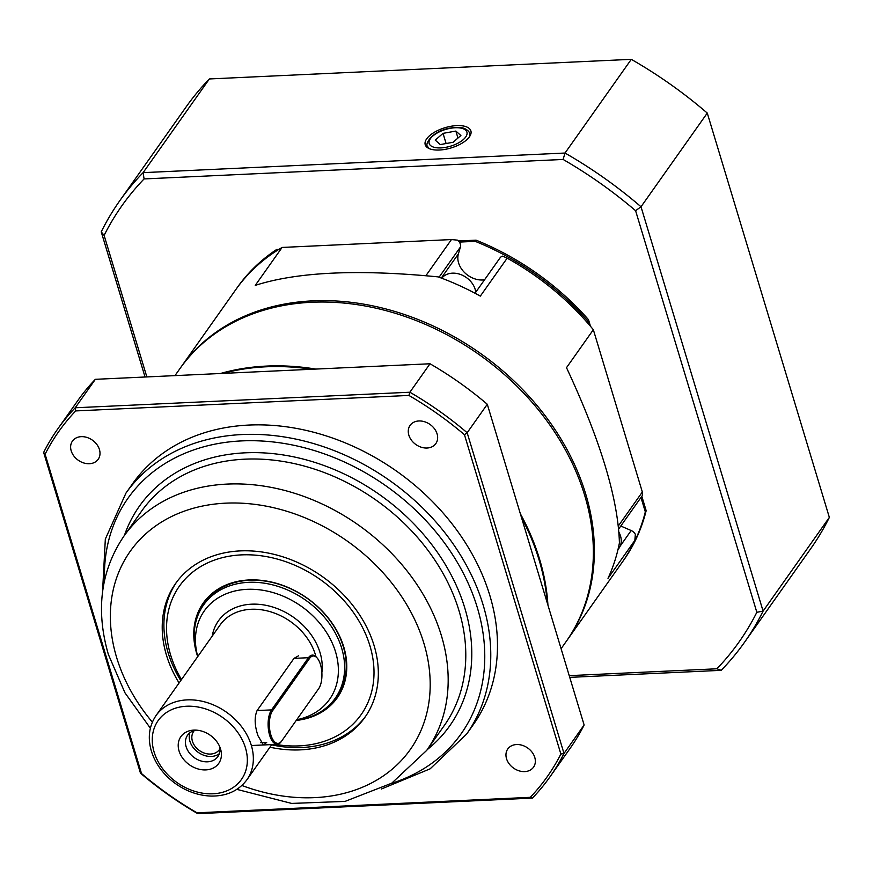 <?xml version="1.0" encoding="UTF-8"?>
<svg xmlns="http://www.w3.org/2000/svg" width="873" height="873" viewBox="0 0 873 873"><rect width="100%" height="100%" fill="white"/><g stroke="black" fill="none" stroke-linecap="round" stroke-linejoin="round"><path stroke-width="1.31" d="M524.738 771.601A15.769 12.287 -144.7 0 0 533.523 767.181A15.769 12.287 -144.7 0 0 527.75 748.041A15.769 12.287 -144.7 0 0 507.78 748.969A15.769 12.287 -144.7 0 0 509.177 763.853A15.769 12.287 -144.7 0 0 524.738 771.601M427.039 448.024A15.769 12.287 -144.7 0 0 435.834 443.593A15.769 12.287 -144.7 0 0 430.051 424.464A15.769 12.287 -144.7 0 0 410.092 425.391A15.769 12.287 -144.7 0 0 411.478 440.276A15.769 12.287 -144.7 0 0 427.039 448.024M89.406 463.716A15.769 12.287 -144.7 0 0 98.191 459.296A15.769 12.287 -144.7 0 0 92.407 440.156A15.769 12.287 -144.7 0 0 72.448 441.083A15.769 12.287 -144.7 0 0 73.834 455.968A15.769 12.287 -144.7 0 0 89.406 463.716M179.085 682.959A115.913 90.334 35.3 0 1 175.637 583.459A115.913 90.334 35.3 0 1 282.252 556.636A115.913 90.334 35.3 0 1 374.081 645.562A115.913 90.334 35.3 0 1 364.914 717.322A115.913 90.334 35.3 0 1 269.943 747.212M466.619 734.095A208.647 162.607 35.3 0 0 483.118 604.934A208.647 162.607 35.3 0 0 317.827 444.859A208.647 162.607 35.3 0 0 125.93 493.147L132.641 483.653A208.647 162.607 35.3 0 1 324.538 435.376A208.647 162.607 35.3 0 1 489.829 595.451A208.647 162.607 35.3 0 1 473.33 724.612L466.619 734.095L430.138 768.829L381.305 789.039M521.487 517.503A236.463 184.29 35.3 0 1 539.067 559.899A236.463 184.29 35.3 0 1 547.218 602.73M222.942 373.393A236.463 184.29 35.3 0 1 311.868 369.257M430.007 363.768L409.884 392.228A301.381 234.87 35.3 0 1 467.164 432.746L487.298 404.275A301.381 234.87 -144.7 0 0 430.007 363.768L95.353 379.319A301.381 234.87 -144.7 0 0 77.893 400.456L57.76 428.927A301.381 234.87 35.3 0 1 75.231 407.778L95.353 379.319M549.881 776.97L570.014 748.499A301.381 234.87 -144.7 0 0 584.124 724.994L564.002 753.464A301.381 234.87 35.3 0 1 549.881 776.97A301.381 234.87 35.3 0 1 532.421 798.108L197.767 813.658A301.381 234.87 35.3 0 1 140.477 773.151L43.65 452.432A301.381 234.87 35.3 0 1 57.76 428.927M530.26 797.333A299.057 233.069 -144.7 0 0 560.87 754.054L464.458 434.721A299.057 233.069 -144.7 0 0 408.913 395.436L75.711 410.921A299.057 233.069 -144.7 0 0 45.101 454.211L141.513 773.543A299.057 233.069 -144.7 0 0 197.047 812.828L530.26 797.333L532.421 798.108M464.458 434.721L467.164 432.746L564.002 753.464L560.87 754.054M584.124 724.994L487.298 404.275M75.711 410.921L75.231 407.778L409.884 392.228L408.913 395.436M43.65 452.432L45.101 454.211M141.513 773.543L140.477 773.151M197.047 812.828L197.767 813.658M180.384 367.969A236.463 184.29 35.3 0 1 180.886 367.26A236.463 184.29 35.3 0 1 312.676 300.858A236.463 184.29 35.3 0 1 546.138 417.043A236.463 184.29 35.3 0 1 567.014 640.335A236.463 184.29 35.3 0 1 566.501 641.044M567.014 640.335L621.86 562.769A236.463 184.29 -144.7 0 0 634.846 540.387L608.001 578.341A236.463 184.29 35.3 0 0 619.415 542.941C618.16 498.941 600.526 440.527 566.501 367.675L593.345 329.721A236.463 184.29 -144.7 0 0 507.169 258.157L480.336 296.111A236.463 184.29 35.3 0 0 438.137 276.883C358.116 269.08 297.158 271.918 255.254 285.384L282.099 247.441A236.463 184.29 -144.7 0 0 235.743 289.694L180.886 367.26M425.893 275.693L451.45 239.562L457.528 240.151A6.951 5.424 35.3 0 1 460.387 247.081L439.064 277.221M484.526 279.818A20.865 16.26 35.3 0 1 464.523 272.529A20.865 16.26 35.3 0 1 458.401 253.879L460.387 247.081M475.032 293.241L500.033 257.895A6.951 5.424 35.3 0 1 502.662 256.127L507.169 258.157M620.212 546.04L631.179 530.533L620.79 526.026M631.179 530.533A6.951 5.424 35.3 0 1 635.348 534.331L634.846 540.387M618.368 525.917L642.342 492.023L593.345 329.721M451.45 239.562L282.099 247.441M642.342 492.023L642.452 495.373M220.465 373.502A236.463 184.29 35.3 0 1 315.753 369.072M520.363 513.771A236.463 184.29 35.3 0 1 547.928 605.098M561.088 648.694L565.999 641.753A236.463 184.29 -144.7 0 0 586.962 598.169A236.463 184.29 -144.7 0 0 453.24 338.222A236.463 184.29 -144.7 0 0 179.882 368.679L174.971 375.619M296.733 719.723A76.66 59.746 -144.7 0 0 335.57 651.935A76.66 59.746 -144.7 0 0 247.976 589.297A76.66 59.746 -144.7 0 0 197.756 656.561M197.713 656.616L197.527 656.016A80.676 62.878 35.3 0 1 203.562 604.989A80.676 62.878 35.3 0 1 277.767 586.318A80.676 62.878 35.3 0 1 341.681 648.213A80.676 62.878 35.3 0 1 335.297 698.16A80.676 62.878 35.3 0 1 296.329 720.28M219.985 748.685A15.769 12.287 35.3 0 1 219.396 749.623A15.769 12.287 35.3 0 1 210.611 754.054A15.769 12.287 35.3 0 1 195.05 746.306A15.769 12.287 35.3 0 1 193.653 731.421A15.769 12.287 35.3 0 1 194.341 730.559M196.294 730.144A18.551 14.459 -144.7 0 0 187.575 735.197A18.551 14.459 -144.7 0 0 186.113 746.677A18.551 14.459 -144.7 0 0 200.801 760.907A18.551 14.459 -144.7 0 0 217.857 756.607A18.551 14.459 -144.7 0 0 219.723 746.71M179.052 750.976A23.178 18.071 -144.7 0 0 205.984 769.899A23.178 18.071 -144.7 0 0 220.476 748.739A23.178 18.071 -144.7 0 0 194.133 730.101A23.178 18.071 -144.7 0 0 179.052 750.976M189.877 732.785A18.551 14.459 -144.7 0 0 189.91 741.297A18.551 14.459 -144.7 0 0 202.645 754.807A18.551 14.459 -144.7 0 0 219.363 753.639M260.7 742.672L266.691 742.399L263.46 744.964L258.026 735.83C254.578 725.649 254.261 717.224 257.088 710.567L293.994 658.373L298.642 655.743M439.425 150.025A23.844 10.563 -16.8 0 0 470.951 131.146A23.844 10.563 -16.8 0 0 445.001 127.709A23.844 10.563 -16.8 0 0 425.293 144.929A23.844 10.563 -16.8 0 0 439.425 150.025M276.992 250.562L275.933 250.616A236.463 184.29 -144.7 0 0 236.583 288.505A236.463 184.29 -144.7 0 0 236.168 289.094M622.285 562.179A236.463 184.29 -144.7 0 0 622.7 561.579A236.463 184.29 -144.7 0 0 645.322 511.862L640.978 497.479M588.642 324.145L587.66 320.86A236.463 184.29 -144.7 0 0 475.228 241.352L459.362 242.083M631.288 59.342L209.378 78.952A382.516 298.108 -144.7 0 0 186.113 106.921L119.852 200.615A382.516 298.108 35.3 0 1 143.117 172.647L565.017 153.037L631.288 59.342A382.516 298.108 -144.7 0 1 707.272 113.075L641.011 206.77L763.089 611.111L829.35 517.416L707.272 113.075M569.229 675.647L716.886 668.783A377.878 294.496 -144.7 0 0 756.836 612.3A4287.903 3706.365 -48.6 0 0 763.089 611.111A382.516 298.108 35.3 0 1 744.462 642.364L810.733 548.67A382.516 298.108 -144.7 0 0 829.35 517.416M756.836 612.3L635.599 210.709A377.878 294.496 -144.7 0 0 563.107 159.453L144.078 178.932A377.878 294.496 -144.7 0 0 104.116 235.415L146.85 376.929M590.497 326.306L588.489 319.671A236.463 184.29 -144.7 0 0 476.069 240.162L458.456 240.981M278.967 249.318L276.763 249.427A236.463 184.29 -144.7 0 0 237.423 287.315L236.583 288.505M622.7 561.579L623.54 560.401A236.463 184.29 -144.7 0 0 646.162 510.672L641.819 496.29M276.763 249.427L275.933 250.616M476.069 240.162L475.228 241.352M588.489 319.671L587.66 320.86M646.162 510.672L645.322 511.862M209.378 78.952L143.117 172.647A4287.903 3706.365 119.2 0 0 144.078 178.932M744.462 642.364A382.516 298.108 35.3 0 1 721.207 670.333L569.753 677.372M145.049 377.005L101.235 231.858A382.516 298.108 35.3 0 1 119.852 200.615M563.107 159.453A4287.903 3706.365 119.2 0 0 565.017 153.037A382.516 298.108 35.3 0 1 641.011 206.77A4287.903 3706.365 131.4 0 0 635.599 210.709M104.116 235.415A4287.903 1019.544 -113.7 0 0 101.235 231.858M721.207 670.333A4287.903 1019.544 -175.7 0 0 716.886 668.783M275.53 744.407A111.275 86.722 -144.7 0 0 373.971 669.929A111.275 86.722 -144.7 0 0 269.866 557.28A111.275 86.722 -144.7 0 0 179.827 585.565A111.275 86.722 -144.7 0 0 181.475 679.576M365.732 716.122A115.913 90.334 35.3 0 1 272.376 745.007A115.913 90.334 35.3 0 1 271.612 744.844M180.766 680.591A115.913 90.334 35.3 0 1 176.488 582.28M328.554 705.853A81.145 63.238 -144.7 0 0 336.858 696.763A81.145 63.238 -144.7 0 0 307.121 598.278A81.145 63.238 -144.7 0 0 204.358 603.057A81.145 63.238 -144.7 0 0 198.553 613.915M197.702 656.649A82.062 63.958 35.3 0 1 245.477 580.207A82.062 63.958 35.3 0 1 342.456 643.008A82.062 63.958 35.3 0 1 296.209 720.454M281.761 740.893L281.171 741.723A18.551 8.217 -92.7 0 1 277.221 744.331A18.551 8.217 -92.7 0 1 268.644 730.908A18.551 8.217 -92.7 0 1 271.558 709.891L308.464 657.707A18.551 8.217 -92.7 0 1 312.414 655.099A18.551 8.217 -92.7 0 1 316.583 657.325L317.248 658.1A17.624 7.802 87.3 0 0 309.533 658.46L272.627 710.644A17.624 7.802 87.3 0 0 270.816 734.782A17.624 7.802 87.3 0 0 281.761 740.893L318.667 688.699A17.624 7.802 87.3 0 0 321.897 673.225A17.624 7.802 87.3 0 0 317.248 658.1M441.749 278.225A19.708 15.354 35.3 0 1 444.03 275.999A19.708 15.354 35.3 0 1 463.29 275.682A19.708 15.354 35.3 0 1 475.752 292.226M618.968 532.334A19.708 15.354 35.3 0 1 618.979 548.244L617.964 549.674M443.037 133.362L435.234 140.117L440.254 144.58L453.076 142.277L460.889 135.522L455.859 131.07L443.037 133.362L446.103 143.532M457.965 138.054L455.859 131.07M150.374 728.213L124.97 692.824L108.361 654.434C95.528 610.041 100.701 570.615 123.89 536.175A185.458 144.536 35.3 0 1 358.759 525.262A185.458 144.536 35.3 0 1 426.722 750.365L391.715 783.201L345.031 801.403L291.647 803.422L236.845 789.367M241.886 785.482A171.555 133.7 -144.7 0 0 430.149 688.033A171.555 133.7 -144.7 0 0 249.809 503.797A171.555 133.7 -144.7 0 0 116.644 657.522A171.555 133.7 -144.7 0 0 152.36 722.157M391.366 783.419A204.009 158.995 -144.7 0 0 472.206 592.832A204.009 158.995 -144.7 0 0 257.262 440.81A204.009 158.995 -144.7 0 0 104.487 580.534M426.722 750.365L444.335 725.452A185.458 144.536 -144.7 0 0 376.383 500.36A185.458 144.536 -144.7 0 0 141.502 511.272L123.89 536.175M124.403 535.455A190.096 148.148 35.3 0 1 380.148 495.035A190.096 148.148 35.3 0 1 427.235 749.634M441.301 278.05L458.401 253.879M315.95 656.66A55.643 43.366 -144.7 0 0 272.376 612.366A55.643 43.366 -144.7 0 0 220.149 624.904L156.071 715.511A55.643 43.366 35.3 0 1 226.533 712.237A55.643 43.366 35.3 0 1 246.917 779.764C238.613 790.807 226.674 796.241 211.102 796.078C198.149 795.598 186.014 791.244 174.698 783.037C163.142 774.34 155.372 763.689 151.378 751.096C147.515 737.75 149.087 725.889 156.071 715.511M212.194 636.144A59.353 46.247 35.3 0 1 274.231 607.51A59.353 46.247 35.3 0 1 321.864 672.625M154.139 752.133A51.005 39.743 -144.7 0 0 234.095 786.857A51.005 39.743 -144.7 0 0 211.201 711.048A51.005 39.743 -144.7 0 0 154.139 752.133M257.088 710.567L271.558 709.891L272.627 710.644M309.533 658.46L308.464 657.707L293.994 658.373M429.374 148.672A22.021 9.756 163.2 0 1 427.574 146.173C424.824 145.813 429.756 131.539 450.61 127.993C460.769 126.596 463.585 128.244 464.283 128.429C467.35 129.837 469.161 131.507 469.739 133.449A22.021 9.756 163.2 0 1 469.619 136.526M450.424 128.287A19.708 8.73 -16.8 0 0 430.52 145.518A19.708 8.73 -16.8 0 0 463.225 139.658A19.708 8.73 -16.8 0 0 450.424 128.287M125.93 493.147L105.327 539.11L102.545 591.894M618.684 528.994L642.528 495.286M335.297 698.16L340.372 690.98M203.562 604.989L208.636 597.819M246.917 779.764L271.798 744.582M277.221 744.331L251.38 745.531M427.574 146.173L428.141 148.072M469.739 133.449L470.307 135.337"/></g></svg>
